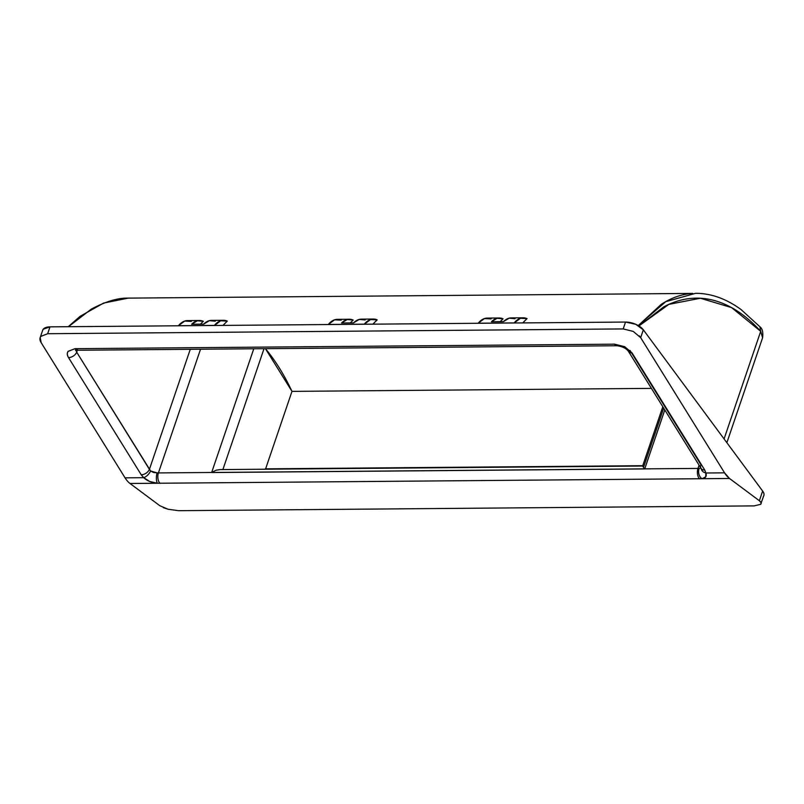 <?xml version="1.0" encoding="UTF-8"?>
<svg xmlns="http://www.w3.org/2000/svg" width="804" height="804" viewBox="0 0 804 804"><rect width="100%" height="100%" fill="white"/><g stroke="black" fill="none" stroke-linecap="round" stroke-linejoin="round"><path stroke-width="1.21" d="M216.115 470.209L220.085 469.596L216.115 470.209L211.663 472.481L253.773 348.775L211.663 472.481L158.418 472.923L200.538 349.217L158.418 472.923L153.554 472.521L150.599 470.973L149.413 469.355L190.277 349.308L149.413 469.355A6.945 4.613 148.2 0 1 141.223 474.772L143.705 477.687L125.052 477.837A34.713 17.507 89.5 0 0 130.007 483.485L157.443 483.254L149.805 481.516L143.705 477.687L125.052 477.837L41.165 342.665C39.647 340.223 39.527 338.132 40.803 336.384L47.667 333.72L623.19 328.926L633.281 331.439L640.667 337.66L724.555 472.842L705.892 472.993L705.701 476.883L702.073 478.712L729.509 478.48A34.713 17.507 -90.5 0 1 724.555 472.842L705.892 472.993L704.756 470.069L632.055 352.916L624.658 346.685L614.578 344.172L75.023 348.675L68.149 351.328C66.883 353.077 67.003 355.167 68.521 357.609L141.223 474.772L143.705 477.687C147.283 480.943 151.855 482.792 157.443 483.254L729.509 478.48L759.348 500.731C761.227 502.128 761.649 503.334 760.634 504.339L754.142 505.887L178.619 510.691L754.142 505.887L760.634 504.339L763.8 495.636M223.462 320.293L211.472 320.394A34.713 17.507 89.5 0 0 203.663 324.143L191.674 324.243A34.713 17.507 -90.5 0 1 199.452 320.494A34.713 17.507 -90.5 0 1 203.332 321.309A249.933 126.047 89.5 0 0 200.427 324.173A249.933 126.047 -90.5 0 1 203.332 321.309L197.362 320.776L191.674 324.243L203.663 324.143L209.352 320.675L215.321 321.208M199.482 320.494L187.493 320.595A34.713 17.507 89.5 0 0 178.458 325.71L214.427 325.409A34.713 17.507 -90.5 0 1 223.432 320.293A34.713 17.507 -90.5 0 1 227.311 321.108A249.933 126.047 89.5 0 0 223.009 325.409L227.311 321.108L220.648 320.776L214.477 325.489L178.458 325.71L184.669 321.077L191.342 321.409M511.193 317.902A34.713 17.507 89.5 0 0 503.415 321.65L491.425 321.751A34.713 17.507 -90.5 0 1 499.204 318.002A34.713 17.507 -90.5 0 1 503.083 318.816A249.933 126.047 89.5 0 0 500.178 321.67A249.933 126.047 -90.5 0 1 503.083 318.816L497.113 318.273L491.425 321.751L503.415 321.65L509.103 318.173L515.073 318.716M499.234 318.002L487.244 318.103A34.713 17.507 89.5 0 0 478.209 323.208L514.178 322.917A34.713 17.507 -90.5 0 1 523.183 317.801A34.713 17.507 -90.5 0 1 527.062 318.615A249.933 126.047 89.5 0 0 522.761 322.917L527.062 318.615L520.399 318.273L514.228 322.987L478.209 323.208L484.42 318.575L491.093 318.917M361.318 319.148A34.713 17.507 89.5 0 0 353.539 322.896L341.549 322.997A34.713 17.507 -90.5 0 1 349.328 319.248A34.713 17.507 -90.5 0 1 353.207 320.062A249.933 126.047 89.5 0 0 350.303 322.927A249.933 126.047 -90.5 0 1 353.207 320.062L347.238 319.52L341.549 322.997L353.539 322.896L359.227 319.419L365.197 319.962M337.338 319.349A34.713 17.507 89.5 0 0 328.333 324.464L364.302 324.163A34.713 17.507 -90.5 0 1 373.307 319.047A34.713 17.507 -90.5 0 1 377.187 319.861A249.933 126.047 89.5 0 0 372.885 324.163L377.187 319.861L370.523 319.53L364.353 324.233L328.333 324.464L334.544 319.831L341.218 320.163M759.86 326.726C762.373 328.555 763.277 332.223 762.584 337.73L760.705 331.328L731.58 307.61L700.405 298.244L668.878 304.354L638.929 325.942L663.813 306.837C674.687 301.028 685.732 298.133 696.947 298.153C708.033 298.163 719.027 301.018 729.911 306.716C740.705 312.364 750.966 320.565 760.705 331.328L759.86 326.726L741.057 309.56C726.233 298.726 711.088 293.309 695.611 293.319L665.712 301.691L638.265 325.56L661.22 304.374C671.37 297.731 681.872 294.073 692.726 293.41L126.64 298.133C116.811 298.163 105.033 301.832 91.294 309.128L68.461 326.705M695.671 293.309L698.756 293.37M163.353 507.656L168.157 509.274L178.619 510.691L168.157 509.274L159.845 505.736L130.007 483.485L702.073 478.712A6.945 4.633 -96.5 0 1 699.158 468.38L697.972 468.42L699.078 465.184L697.972 468.42L644.738 468.863L664.797 409.95L644.738 468.863L643.672 467.526M760.705 331.328L724.072 438.934L760.705 331.328M47.667 333.72L50.009 326.856L625.532 322.052L623.19 328.926L47.667 333.72L50.009 326.856L43.235 329.228L42.542 330.675M763.247 496.651C764.453 495.093 764.252 493.224 762.644 491.053L643.341 329.821L635.713 324.293L625.532 322.052L50.009 326.856A13.889 6.834 -161.2 0 0 42.702 330.193M159.845 505.736L130.007 483.485A34.713 17.507 -90.5 0 1 125.052 477.837L41.165 342.665L40.2 337.539L40.803 336.384M763.78 495.686A13.889 6.834 -161.2 0 0 762.644 491.053L759.348 500.731L729.509 478.48L724.555 472.842L640.667 337.66L643.341 329.821L762.644 491.053L759.348 500.731L761.036 502.671M629.994 350.413L700.947 464.752A6.945 4.613 148.2 0 0 701.058 468.38A6.945 4.613 -31.8 0 0 704.756 470.069A6.945 4.613 148.2 0 1 701.058 468.38L628.346 351.207A6.945 4.613 -31.8 0 0 632.055 352.916A6.945 4.613 148.2 0 1 628.346 351.217C626.045 348.222 622.206 346.403 616.819 345.75L77.274 350.242A6.945 3.497 -90.5 0 1 75.023 348.675L68.199 351.358C66.973 353.046 67.074 355.137 68.521 357.609L141.223 474.772A6.945 4.613 -31.8 0 0 149.413 469.355L76.702 352.192L150.599 470.973A6.945 3.206 132.3 0 1 143.705 477.687A6.945 3.206 -47.7 0 0 150.599 470.973L157.061 472.903A6.945 2.201 94.2 0 0 157.443 483.254A6.945 2.201 -85.8 0 1 157.061 472.903L158.418 472.923A6.945 3.497 89.5 0 0 160.137 483.345A6.945 3.497 -90.5 0 1 158.418 472.923L697.972 468.42A6.945 3.497 89.5 0 0 699.691 478.842A6.945 3.497 -90.5 0 1 697.972 468.42L699.158 468.38A6.945 4.633 83.5 0 0 702.073 478.712C705.641 478.179 706.907 476.269 705.892 472.993A6.945 5.507 171.7 0 1 701.239 468.752A6.945 5.507 -8.3 0 0 705.892 472.993L704.756 470.069L632.055 352.916L624.648 346.715L614.578 344.172L75.023 348.675A6.945 3.497 89.5 0 0 77.295 350.242L75.516 350.524L76.34 349.368M77.365 350.242L76.702 352.192A6.945 4.613 148.2 0 1 68.521 357.609A6.945 4.613 -31.8 0 0 76.702 352.192L76.179 350.333M291.983 391.377L651.411 388.382L291.983 391.377L265.431 348.675A238.728 120.389 89.5 0 1 291.983 391.377L265.611 468.843L642.728 465.697L265.611 468.843L291.983 391.377M264.677 469.194L265.611 468.843L264.677 469.194M220.085 469.596L642.617 466.039L662.808 406.744M643.019 466.652L644.637 468.933L211.713 472.551M663.682 408.151L643.823 466.461M264.024 348.685L222.889 469.536L264.024 348.685M639.341 335.881L640.667 337.66L643.341 329.821A13.889 6.834 -161.2 0 0 625.532 322.052L623.19 328.926L633.281 331.439M77.536 349.75L76.702 352.192M700.857 468.059L699.158 468.38M616.849 345.75A6.945 3.497 -90.5 0 1 614.578 344.172A6.945 3.497 89.5 0 0 616.849 345.75M511.223 317.902L523.213 317.801M361.348 319.148L373.337 319.047M349.358 319.248L337.368 319.349M762.594 337.73L726.866 442.692M40.2 337.539L42.682 330.243M128.64 298.053L103.605 303.078L80.169 316.284L68.229 326.705"/></g></svg>
